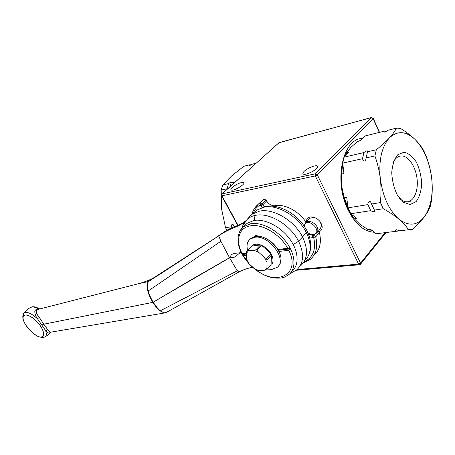 <?xml version="1.0" encoding="UTF-8"?>
<svg xmlns="http://www.w3.org/2000/svg" width="455" height="455" viewBox="0 0 455 455"><rect width="100%" height="100%" fill="white"/><g stroke="black" fill="none" stroke-linecap="round" stroke-linejoin="round"><path stroke-width="0.68" d="M393.308 162.304C395.116 158.619 397.494 156.52 400.434 156.014L401.697 155.934C408.624 156.048 415.671 166.695 417.042 178.661C418.515 190.628 414.01 201.474 407.128 201.798L406.542 201.81C404.154 201.724 401.81 200.57 399.507 198.34M403.983 152.22L397.841 154.649C394.4 158.846 392.369 164.835 391.744 172.61C392.159 180.8 394.036 188.319 397.369 195.161L403.477 202.282L410.183 204.523L416.137 201.593C419.339 197.22 421.199 191.305 421.705 183.843C421.284 176.057 419.521 168.845 416.416 162.202C412.691 156.537 408.55 153.21 403.983 152.22M389.207 138.098C397.215 130.466 405.82 130.903 415.017 139.423C423.895 148.694 429.44 161.553 431.647 178.002C433.359 194.461 430.885 207.457 424.231 216.989C417.064 225.777 408.584 226.465 398.779 219.06C389.048 210.318 382.894 196.879 380.312 178.747C378.617 160.615 381.58 147.062 389.207 138.098C386.05 141.516 381.751 145.395 376.313 149.746L367.515 151.765L367.765 151.026C367.026 150.577 365.74 151.1 363.903 152.59L344.168 157.117L349.104 152.05L346.653 152.624L350.953 147.278L357.579 141.454L360.019 140.857L364.694 136.062L384.225 131.182C383.77 131.796 383.94 132.098 384.725 132.092L387.796 130.289L396.487 128.117C394.815 131.347 392.386 134.674 389.207 138.098M403.608 230.355L408.539 229.741L399.683 230.839L396.385 229.747C395.514 230.076 395.406 230.594 396.055 231.288L376.2 233.756L370.415 229.195L367.941 229.519L360.013 224.434L354.434 218.912L356.913 218.548L350.811 213.736L370.74 210.665C372.958 211.922 374.317 212.03 374.823 210.989L374.385 210.108L383.269 208.737C389.645 212.292 394.815 215.733 398.779 219.06C402.766 222.393 406.014 225.953 408.522 229.741L412.395 229.348C417.451 224.838 421.398 220.715 424.231 216.989C427.086 213.258 429.173 209.516 430.498 205.768L431.607 199.881C432.449 192.073 432.46 184.781 431.647 178.002C430.851 171.222 429.139 164.249 426.517 157.077L424.02 151.259C421.739 146.993 418.742 143.052 415.017 139.423C411.32 135.8 406.457 132.121 400.428 128.384L396.487 128.117M396.055 231.288L400.008 230.844M380.312 178.747C381.193 186.135 381.227 194.075 380.414 202.577L371.53 204.022L370.91 202.589C369.739 199.842 367.651 202.458 367.89 204.613L347.967 207.844L346.738 197.368L344.264 197.8L341.642 186.175L341.483 174.077L343.946 173.565L342.717 163.1L362.487 158.715C363.471 161.559 364.586 161.844 365.82 159.569L366.104 157.913L374.92 155.957C377.65 163.76 379.453 171.359 380.312 178.747M353.996 218.337C347.432 209.761 343.315 199.04 341.642 186.175C340.721 178.03 341.096 170.454 342.763 163.453M354.434 218.912L351.061 213.935M349.087 210.341L344.264 197.8M341.483 174.077L342.791 163.703M345.021 156.241L346.653 152.624M357.579 141.454L360.326 140.544M372.008 230.452L367.941 229.519M380.124 233.352L376.2 233.756M350.811 213.736L347.967 207.844M342.717 163.1L344.168 157.117M370.74 210.665L367.89 204.613M362.487 158.715L363.903 152.59M384.225 131.182L386.511 131.211M374.385 210.108L371.53 204.022M366.104 157.913L367.515 151.765M383.269 208.737L380.414 202.577M374.92 155.957L376.313 149.746M309.099 218.952L309.736 218.269L313.614 217.399L316.521 218.417M320.098 221.63L321.583 225.543L320.246 229.013L317.175 232.397M314.894 234.063L316.521 233.119C317.704 232.073 318.096 230.6 317.704 228.694C316.765 223.587 309.019 219.418 305.948 222.313L304.719 224.275M304.179 226.089L304.89 224.025C309.127 217.934 321.793 230.878 314.775 234.126C312.693 234.985 310.39 234.53 307.864 232.755M232.329 187.346C236.839 183.894 240.581 182.279 243.55 182.489C246.57 183.615 233.591 191.515 231.208 189.997C230.514 189.57 230.89 188.688 232.329 187.346M304.099 171.399C307.119 168.276 315.503 164.824 317.328 165.978C320.991 167.429 306.255 175.977 303.32 174.1C302.524 173.628 302.785 172.729 304.099 171.399M278.733 142.825L371.513 117.487M385.112 232.647L360.576 263.144L358.631 264.122L359.387 264.764L360.474 264.275L360.576 263.144L317.317 174.868L315.417 173.77L315.298 175.926L317.317 174.868L373.089 118.567L373.185 118.192L371.314 117.618L373.089 118.567L379.288 132.416M221.522 195.661L221.955 195.781L222.108 193.887L221.778 194.08M296.194 270.276L359.541 264.753M374.277 232.243L374.198 232.243C364.193 231.743 355.531 224.395 348.212 210.204C333.6 181.852 342.262 139.651 361.668 138.445L362.464 138.348M318.881 231.788C321.15 231.009 322.248 229.326 322.18 226.738C321.196 221.636 318 218.372 312.591 216.944C308.581 216.631 306.482 218.298 306.3 221.938M362.135 138.684L359.325 138.98M236.532 225.93L233.921 226.357L233.25 224.742C232.09 223.826 231.481 224.497 231.43 226.761L231.919 227.756M231.43 226.761L225.521 227.716L226.852 230.281M235.059 182.125L231.094 183.035L231.595 182.205C231.038 182.028 230.048 182.495 228.62 183.598L222.757 184.946L221.198 190.059L227.062 188.757L227.204 189.195M228.62 183.598L227.062 188.757M222.757 184.946L231.709 175.886L243.761 166.291L249.63 164.824L249.528 165.711L252.104 164.204L256.074 163.214M251.348 164.738L249.63 164.824M225.521 227.716L221.642 209.209L221.198 190.059M233.921 226.357L234.166 226.852M231.094 183.035L229.9 186.766M321.748 225.873L322.06 225.822M321.486 224.787L321.793 224.787M341.654 171.376L341.148 177.626M249.949 239.29L251.092 238.181L255.511 236.39L258.668 236.333C269.059 236.907 281.753 250.284 280.968 259.828C280.849 262.507 279.956 264.622 278.289 266.186M279.205 252.081L276.987 248.089C273.529 243.186 269.195 239.711 263.991 237.675M247.577 250.227C246.36 245.319 247.23 241.605 250.193 239.085L254.607 237.3C268.842 234.331 287.896 260.078 277.089 267.421L271.948 269.394L267.364 269.059M258.474 252.115L256.978 250.204L261.676 245.359L260.573 244.926L251.661 246.075C253.697 244.039 256.665 243.658 260.573 244.926L255.869 249.761L253.873 250.273L258.474 252.115L264.344 257.394L266.425 258.702L271.066 253.793L261.676 245.359C265.623 247.179 268.751 249.988 271.066 253.793L271.641 254.868C273.427 258.719 273.495 261.835 271.845 264.236L271.641 254.868L267.005 259.788L266.937 267.705L264.742 270.23L266.738 269.769L267.267 269.161L266.937 267.705M253.873 250.273L246.957 250.853L251.661 246.075M246.957 250.853L246.462 251.484L246.263 253.56L246.57 259.35L247.526 261.852L248.976 263.718L254.681 268.865L257.786 270.589L264.742 270.23M271.317 264.844L267.267 269.161M266.425 258.702L267.005 259.788M264.344 257.394L266.772 261.881M259.179 270.736L254.681 268.865M248.976 263.718L246.57 259.35M246.292 254.044L242.401 254.499L242.14 254.026L246.269 253.537L248.339 250.944M255.869 249.761L256.978 250.204M244.756 225.561L246.974 223.399L254.044 220.442C264.753 218.559 280.405 226.431 289.499 238.665C298.662 250.87 299.526 264.924 292.133 270.981M287.679 248.271L289.647 248.385L278.369 249.454L287.679 248.271C280.087 234.234 262.137 223.559 250.563 225.799C238.659 227.489 235.229 240.712 242.202 253.691L246.292 253.202M242.14 254.026L241.889 253.799L242.202 253.691M289.647 248.385L289.915 248.896L288.754 250.313L279.791 251.353L279.148 250.938L278.739 249.681M289.915 248.896L279.006 250.182M246.354 255.238L243.254 255.596L242.401 254.499M150.451 280.269L148.233 281.685C146.811 283.818 146.675 286.946 147.835 291.063C148.444 293.828 150.11 297.593 152.846 302.359L229.553 257.809L236.924 270.077L238.693 272.101C243.488 269.406 250.756 267.307 252.821 267.494M245.626 220.863L244.574 221.739C238.744 227.073 230.133 228.165 221.113 234.262L218.701 235.855L220.897 241.269L148.199 290.978C148.95 294.044 150.622 297.792 153.198 302.217L191.066 279.802L230.566 257.155C234.405 259.691 238.301 252.883 241.224 252.474M303.121 263.109L310.532 259.196C316.248 254.078 317.971 246.616 315.719 236.81L313.922 235.383L313.677 237.476L315.719 236.81L319.444 232.681L318.136 231.345M264.133 206.701L262.006 203.794L260.135 202.981L260.232 204.898L262.006 203.794L265.953 199.972L264.082 199.165L258.332 204.193L254.402 208.538M259.657 202.919L264.082 199.165M265.953 199.972L266.619 201.03C269.03 204.431 271.863 205.996 275.116 205.728C284.733 203.721 298.952 211.183 306.01 222.245M319.444 232.681C321.651 242.464 319.899 249.926 314.172 255.067M278.631 250.864L279.029 250.443M247.173 219.299L252.093 214.254L259.498 211.137C273.222 208.043 294.487 220.544 302.547 236.981L298.554 241.218C304.446 253.85 303.803 263.417 296.62 269.917L289.943 273.626M301.204 265.231C307.773 258.537 308.223 249.118 302.547 236.981L306.34 232.556C298.429 216.324 277.448 204.033 263.832 207.179L256.478 210.301L254.18 212.371M242.396 227.745L242.833 225.509L244.432 222.552M249.528 216.802L249.073 217.206M220.897 241.269L229.491 257.689L230.566 257.155C230.48 252.326 238.335 253.566 241.195 252.417M161.275 273.29L150.548 280.206M150.15 280.405L150.491 280.235M221.113 234.262L221.141 233.955M218.531 236.037L161.349 273.336M147.835 291.063L148.199 290.978L147.346 285.677L148.233 281.685L146.88 281.941L149.837 280.57L156.571 276.003M140.35 283.238C147.198 281.025 151.873 279.057 154.381 277.34L218.701 235.855M40.973 337.053C35.189 337.309 23.535 325.177 23.108 318.454C22.249 311.362 33.818 316.134 40.353 325.797C44.573 332.605 44.783 336.359 40.973 337.053M50.522 332.224L49.737 332.815C48.298 333.327 46.933 332.599 45.654 330.637C46.751 334.021 46.421 336.171 44.664 337.081L48.634 334.488L50.835 332.167M44.664 337.081L42.019 337.564L37.987 336.49L32.487 332.861L25.645 324.978C22.272 318.602 23.125 319.137 22.75 316.754L23.865 313.245C25.713 310.583 28.125 308.587 31.094 307.267L32.288 306.977C33.892 306.875 35.865 307.495 38.209 308.843C36.451 309.087 35.325 309.838 34.83 311.095C34.677 313.518 35.558 316.066 37.469 318.745C31.196 313.103 26.663 311.271 23.865 313.245L23.211 314.377M38.527 309.263L38.209 308.843L39.528 309.013M153.198 302.211C156.122 306.63 158.511 309.474 160.365 310.737C161.963 312.084 165.137 313.558 166.229 312.494L164.807 312.926L160.058 310.907C158.215 309.679 155.809 306.829 152.846 302.359L43.782 324.205L39.323 317.431C35.746 313.216 35.405 310.515 38.294 309.326L138.781 283.647L147.067 281.861M42.025 325.012L43.782 324.205L47.843 329.841L45.654 330.637L37.469 318.745L39.323 317.431M165.876 312.665L164.807 312.926M237.402 270.753L160.058 310.907M47.843 329.841L50.533 332.218M279.063 142.631L371.314 117.618L315.417 173.77L222.108 193.887L279.063 142.631M410.006 201.025L410.205 201.463M238.062 225.299L221.955 195.781L315.298 175.926L358.631 264.122L297.064 269.548M242.777 255.403C246.115 260.829 250.381 265.618 255.579 269.752C262.603 274.752 266.522 276.213 271.919 277.618C277.47 278.471 281.713 278.284 284.642 277.044L289.039 274.45C296.415 268.427 295.5 254.351 286.275 242.094C277.123 229.815 261.432 221.864 250.716 223.706L243.652 226.641L240.331 230.406M288.754 250.313C301.147 274.365 276.754 286.542 256.051 269.752M247.179 261.238L243.254 255.596M258.167 236.293L257.718 236.014C256.176 235.189 255.158 235.332 254.669 236.446L254.641 236.549M278.722 249.334L276.987 248.089M279.524 252.804L279.791 251.353M277.886 249.067L277.84 248.618M279.728 252.178L279.097 250.785M254.305 220.396C254.112 218.263 254.561 216.569 255.636 215.317C269.32 212.309 290.449 224.838 298.554 241.218L293.236 244.523M309.394 236.907L313.677 237.476C316.253 249.676 313.012 257.814 303.951 261.881M315.321 233.842L313.922 235.383L312.841 235.4L312.596 237.487M313.677 234.484L312.841 235.4L308.422 234.103M253.213 213.247C254.59 209.653 256.933 206.866 260.232 204.898L261.921 207.355M266.619 201.03L262.677 204.864L260.908 205.961M274.484 206.36L275.116 205.728M263.832 207.179L265.549 206.405C273.836 205.142 282.39 207.389 291.211 213.145C300.601 220.061 303.457 224.639 306.681 230.287C307.33 230.736 307.216 231.493 306.34 232.556C311.902 244.545 311.425 253.873 304.901 260.544L304.896 260.544M255.636 215.317C252.44 215.92 249.732 217.137 247.52 218.98L242.845 225.487M399.143 156.338L400.434 156.014M396.072 231.288L376.217 233.756M396.39 229.741L397.124 229.82M374.823 210.989L370.91 202.589M365.82 159.569L366.36 156.526M367.572 151.651L367.765 151.026M305.948 222.313L309.736 218.269M304.89 224.025L305.339 222.95M243.55 182.489L243.891 183.132M317.328 165.978L317.766 166.871M279.273 142.5L221.864 193.995L221.585 195.781L237.772 225.424M379.527 132.354L373.248 118.328M360.616 264.099L385.971 232.545M313.614 217.399L312.591 216.944M321.583 225.543L322.18 226.738M359.973 138.866L361.668 138.445M233.25 224.742L233.751 225.834M231.595 182.21L231.47 182.518M250.193 239.085L251.092 238.181M241.889 253.799C238.534 247.31 237.356 241.235 238.352 235.576C240.035 229.496 241.338 228.893 243.652 226.641L246.974 223.399M278.369 249.454L277.453 248.8M278.921 251.456L279.069 251.126M256.944 236.06L257.416 236.264M251.951 214.362C252.952 210.221 255.079 206.832 258.332 204.193L262.285 200.388M156.89 276.122L156.082 276.634M307.097 231.1L309.138 236.094C310.555 239.825 311.76 249.124 308.917 254.607M251.314 214.868L247.52 218.98M252.087 214.26L256.478 210.307L264.975 206.513M242.833 225.509C242.737 224.833 243.175 223.962 244.147 222.916M245.137 221.483L244.574 221.739M244.602 221.716C242.452 223.342 238.329 225.31 232.226 227.625C228.689 229.183 226.783 230.082 221.119 233.972M31.139 307.244C32.897 306.192 35.774 306.761 39.778 308.951M218.355 235.878L221.113 233.978M166.229 312.494L238.699 272.101M155.451 276.703L158.511 274.803L155.451 276.703M164.829 312.921L50.368 332.247"/></g></svg>
